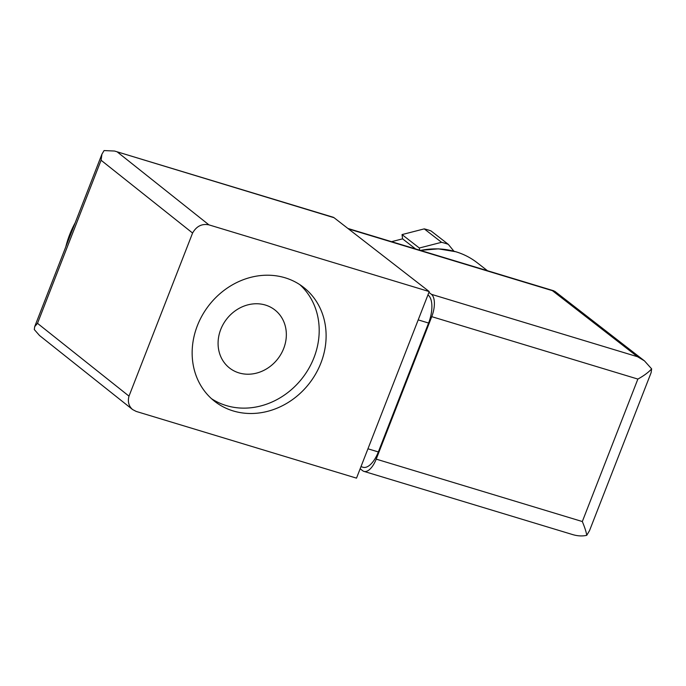 <?xml version="1.0" encoding="UTF-8"?>
<svg xmlns="http://www.w3.org/2000/svg" width="686" height="686" viewBox="0 0 686 686"><rect width="100%" height="100%" fill="white"/><g stroke="black" fill="none" stroke-linecap="round" stroke-linejoin="round"><path stroke-width="1.03" d="M429.239 291.576L334.048 217.711A13.814 6.225 -73.2 0 0 333.087 217.213L114.579 151.04L104.083 150.56L101.931 154.17L34.686 326.665L37.498 323.338L129.002 396.131L192.586 233.034C196.505 226.183 201.95 223.456 208.93 224.862L429.239 291.576L356.506 478.142L136.197 411.429L132.578 409.542C128.719 406.129 127.527 401.662 129.002 396.131M101.931 154.17L101.082 160.25L192.586 233.034M320.885 363.057A72.287 63.584 127.8 0 0 303.452 287.245A72.287 63.584 127.8 0 0 208.896 305.381A72.287 63.584 127.8 0 0 214.821 401.473A72.287 63.584 127.8 0 0 320.885 363.057M132.57 409.533L39.522 335.514L34.3 329.554L34.686 326.665M334.048 217.711L114.579 151.04M283.678 348.514A36.838 32.396 127.8 0 0 274.794 309.883A36.838 32.396 127.8 0 0 226.612 319.127A36.838 32.396 127.8 0 0 229.63 368.09A36.838 32.396 127.8 0 0 283.678 348.514M211.459 398.652A72.287 63.584 127.8 0 0 313.965 357.689A72.287 63.584 127.8 0 0 299.885 284.699M75.186 222.779A92.087 80.999 127.8 0 0 65.787 246.874M453.909 251.196L448.31 244.345A82.877 72.896 -52.2 0 0 441.552 242.304L419.343 248.015L419.618 250.176M441.552 242.304L424.248 228.875A82.877 72.896 -52.2 0 1 430.997 230.916L448.31 244.345M644.446 360.862L637.56 356.737L552.402 290.667L554.871 291.361L644.446 360.862L651.64 368.871L651.125 372.652L589.54 530.595L586.744 535.329C582.363 536.315 577.689 536.075 572.741 534.608L363.949 471.385A18.419 8.301 106.8 0 1 362.671 470.716L360.159 468.77M427.935 294.92L428.201 295.126A23.024 10.384 106.8 0 1 428.587 323.037L378.329 451.937A23.024 10.384 106.8 0 1 363.005 467.26L360.982 466.643M586.744 535.329C586.264 532.07 584.798 527.474 582.32 521.54L376.211 459.131A18.419 8.301 106.8 0 1 363.949 471.385M376.211 459.131L431.751 316.658A18.419 8.301 106.8 0 0 431.443 294.328L428.93 292.373M582.32 521.54L637.869 379.075C643.965 375.705 648.562 372.301 651.64 368.871M419.343 248.015L402.039 234.586L402.571 238.848L391.56 241.678M402.039 234.586L424.248 228.875M415.605 248.958L402.571 238.848M117.512 152.138L208.93 224.862M101.082 160.25L37.498 323.338M552.402 290.667L348.497 228.918M637.56 356.737L431.443 294.328M637.869 379.075L431.751 316.658M420.509 250.45A82.877 72.896 -52.2 0 1 456.044 251.831A82.877 72.896 -52.2 0 1 477.096 262.669C470.75 257.765 463.693 254.129 455.916 251.762L438.423 248.855L420.261 250.373M418.203 319.89L428.587 323.037M367.945 448.798L378.329 451.937M553.808 290.813L347.896 228.455M487.463 270.721L477.096 262.669"/></g></svg>
